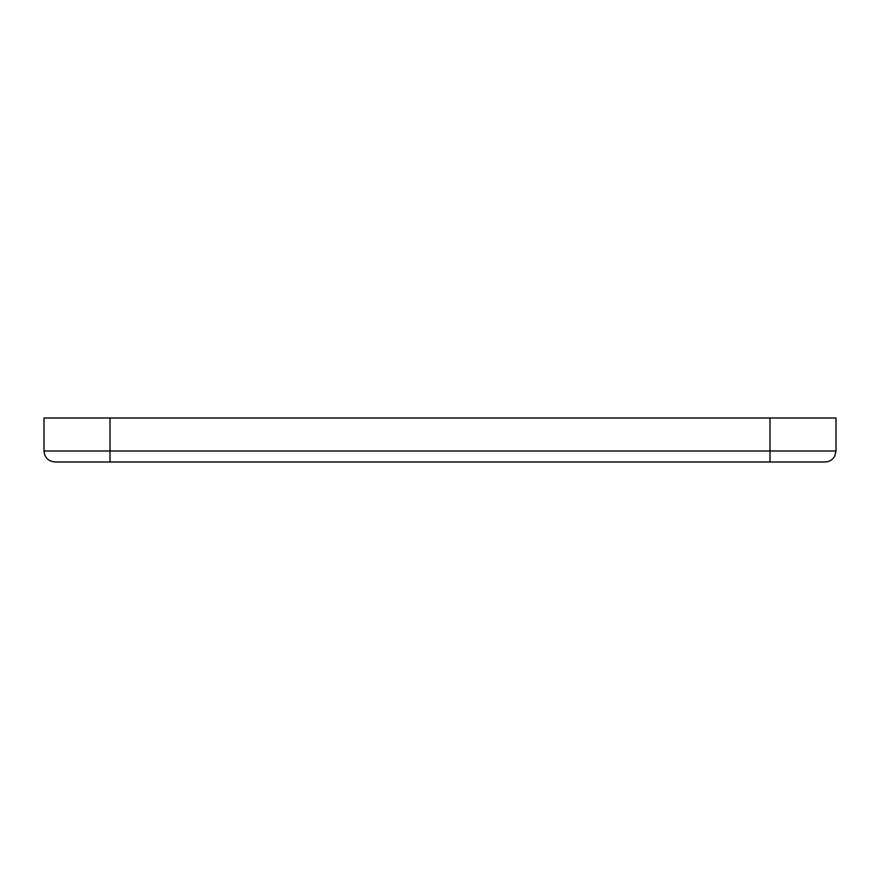 <?xml version="1.0" encoding="UTF-8"?>
<svg xmlns="http://www.w3.org/2000/svg" width="880" height="880" viewBox="0 0 880 880"><rect width="100%" height="100%" fill="white"/><g stroke="black" fill="none" stroke-linecap="round" stroke-linejoin="round"><path stroke-width="1.32" d="M770 462L825 462C829.29 461.846 832.513 459.921 834.68 456.225L836 451L770 451L770 462L55 462C48.323 461.351 44.649 457.677 44 451L110 451L110 462M836 451L836 418L44 418L44 451M770 418L770 451L110 451L110 418"/></g></svg>
